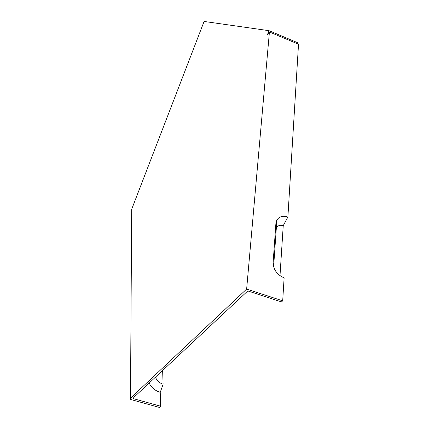 <?xml version="1.0" encoding="UTF-8"?>
<svg xmlns="http://www.w3.org/2000/svg" width="429" height="429" viewBox="0 0 429 429"><rect width="100%" height="100%" fill="white"/><g stroke="black" fill="none" stroke-linecap="round" stroke-linejoin="round"><path stroke-width="0.64" d="M149.195 383.011C151.196 387.473 154.874 390.583 160.237 392.342L160.661 406.22L133.162 398.605L133.945 397.249L247.801 290.932L281.462 301.903L282.7 300.842L246.643 289.071L269.423 31.993L298.52 44.214L287.886 217.026C282.438 215.379 278.641 216.656 276.501 220.849L276.571 227.965C277.815 225.504 280.04 224.742 283.231 225.686L287.886 217.026M160.237 392.342L163.106 384.228L162.629 370.463M160.661 406.22L159.856 407.55L130.48 399.426L132.041 396.723L133.945 397.249M130.48 399.426L131.687 209.25L204.091 21.45L269.026 30.684L298.042 42.884L297.656 43.849M283.977 280.073L282.7 300.842M284.003 280.051L284.137 277.869C277.037 274.764 273.37 269.664 273.134 262.564L275.89 223.53L276.501 220.849M246.643 289.071L132.041 396.723M269.026 30.684L267.439 34.706L269.423 31.993M275.89 223.53L276.217 229.536L276.571 227.965M279.992 275.713L283.231 225.686M276.217 229.536L273.611 266.79M275.97 225.016L276.539 224.753M155.555 377.07C156.51 380.426 159.03 382.813 163.106 384.228M273.134 262.564L273.321 265.583"/></g></svg>
